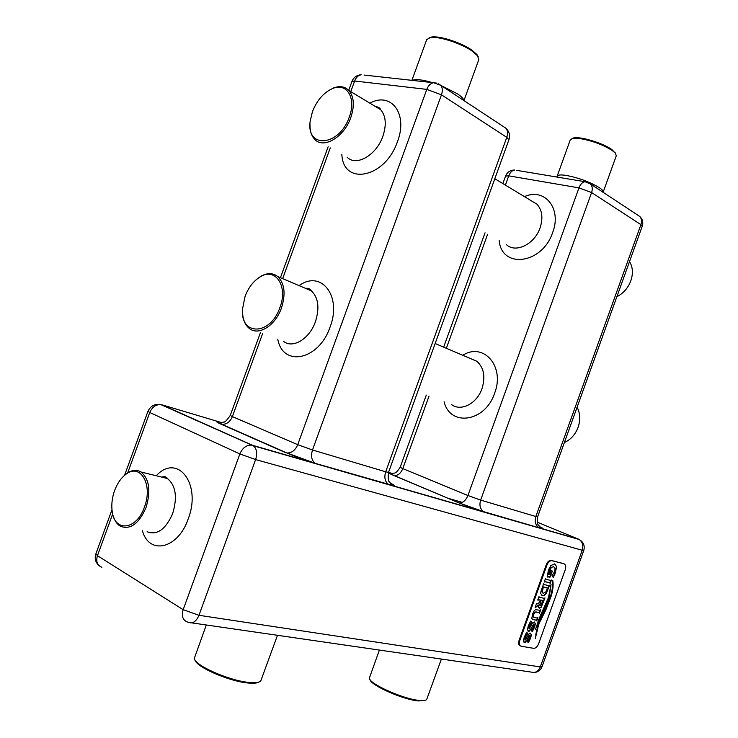 <?xml version="1.0" encoding="UTF-8"?>
<svg xmlns="http://www.w3.org/2000/svg" width="738" height="738" viewBox="0 0 738 738"><rect width="100%" height="100%" fill="white"/><g stroke="black" fill="none" stroke-linecap="round" stroke-linejoin="round"><path stroke-width="1.11" d="M564.385 442.514C570.714 439.691 575.28 434.636 578.094 427.339C580.566 419.931 580.234 413.234 577.079 407.238M616.885 296.685C623.361 293.401 628.01 288.124 630.815 280.837C633.278 273.475 632.853 267.045 629.532 261.547M579.856 138.55L572.559 138.43L570.29 139.842L557.153 176.216C557.79 174.841 560.917 174.583 566.526 175.459C578.915 177.913 589.773 181.935 599.099 187.507C602.134 189.546 603.481 191.114 603.14 192.231L616.285 155.764L615.418 153.273L612.411 150.626C603.177 144.768 592.328 140.746 579.856 138.55M572.033 138.559L573.638 137.932C580.16 136.143 603.352 143.209 611.996 149.666L615.75 153.698M463.953 100.58L478.814 59.593L477.523 55.756L472.661 51.457C461.877 43.505 438.271 35.839 430.143 37.61L426.702 39.631L411.905 80.341M429.073 37.85L431.343 37.085C439.193 35.387 461.887 42.758 472.274 50.415L476.942 54.557L478.169 56.66M256.086 279.794L260.828 276.289C267.257 272.709 272.885 272.792 277.709 276.529C284.647 283.457 285.883 293.973 281.418 308.078C275.348 325.735 258.429 336.187 249.315 328.438C245.413 325.283 243.171 320.366 242.608 313.678M279.914 307.525C288.318 286.076 275.385 267.008 260.099 276.898C253.485 280.984 248.466 287.497 245.053 296.436L242.47 309.259C240.367 336.141 270.477 335.679 279.914 307.525M520.29 645.842C518.611 645.095 518.224 643.213 519.128 640.197L546.268 564.745C547.495 561.812 549.081 560.354 551.018 560.373L563.887 563.777M564.063 563.86C565.778 564.635 566.175 566.572 565.253 569.681L538.611 643.804C537.329 646.829 535.687 648.342 533.703 648.333L521.056 646.202C519.303 645.519 518.888 643.628 519.801 640.529L546.95 565.05C548.186 562.116 549.773 560.649 551.701 560.668L563.38 563.555M527.227 641.497L529.598 637.807L529.736 635.206L525.539 642.208L524.423 642.475L523.473 640.861L524.229 637.245L526.609 632.226L527.735 633.518L525.345 637.429L525.142 640.15L529.404 633.269L530.364 633.112L531.351 634.772L530.705 637.992L528.353 642.733L527.227 641.497M531.222 630.372L533.592 626.7L533.731 624.09L529.543 631.073L528.445 631.331L527.495 629.698L528.242 626.082L530.622 621.064L531.747 622.374L529.349 626.276L529.164 629.007L532.504 622.918L534.34 621.986L535.345 623.675L534.69 626.894L532.347 631.627L531.222 630.372M543.924 584.514L548.823 585.658L549.542 585.216L546.175 593.767L544.146 595.594L542.67 595.741L540.751 593.693L540.816 591.968L543.574 583.823L543.924 584.514M551.258 595.944L545.871 609.782L539.948 621.747C538.325 624.957 536.784 630.52 535.327 638.425L539.395 621.507L550.262 597.365C552.43 589.459 553.214 583.859 552.605 580.585L552.744 580.455C553.546 584.579 553.057 589.736 551.258 595.944L545.603 609.653L539.681 621.617C538.214 624.68 536.895 629.09 535.733 634.837M549.146 597.31L540.207 617.033L535.557 629.136L540.207 616.018L548.472 597.586L551.046 584.376L549.146 597.31L537.937 621.295M549.727 574.634L550.779 570.668L552.467 571.083L549.745 577.623L549.395 576.913L547.31 577.033L548.389 570.05L550.917 565.465L554.662 563.906L556.664 566.673L554.994 573.998L553.223 577.476L551.996 575.649L554.607 571.738L555.096 568.463L553.537 566.553L551.369 567.485L549.533 570.622L548.74 574.395L549.727 574.634M549.828 582.789L544.93 581.636L544.201 582.079L545.465 578.574L545.806 579.275L550.705 580.446L551.415 580.003L550.161 583.481L549.552 582.669L544.662 581.71M540.41 600.04L537.734 600.068L538.998 596.562L539.34 597.254L544.238 598.333L544.985 597.881L541.194 607.365L539.432 608.14L538.528 607.245L538.694 604.994L535.087 607.872L536.434 603.675L536.664 604.228L539.561 602.411L540.41 600.04L538.187 599.69M536.36 620.234L533.168 619.606L531.812 618.582L532.541 614.117L534.164 610.787L535.447 609.671L539.948 610.261L540.696 609.809L539.441 613.306L539.1 612.623L535.382 612.014L533.648 614.459L533.519 617.208L537.144 618.075L537.891 617.623L536.71 620.907L536.092 620.105L532.43 619.348M123.2 476.573L126.65 473.538C131.798 469.931 136.576 469.414 140.986 471.997C149.344 479.027 151.022 490.899 146.013 507.596C138.892 523.814 130.331 530.032 120.34 526.24C117.019 524.248 114.639 520.77 113.209 515.807M144.436 507.034C153.264 484.589 140.22 462.689 125.866 474.313C121.078 477.91 117.333 483.316 114.621 490.512C112.194 497.347 111.337 504.026 112.075 510.539C113.901 532.439 136.484 530.64 144.436 507.034M206.299 624.975L194.408 658.148C193.282 664.79 228.835 680.713 249.001 682.419C255.311 683.047 259.222 682.558 260.763 680.943L277.488 635.298M258.826 682.069C256.972 683.231 253.365 683.545 248.005 683.01C229.333 681.423 196.326 667.097 195.201 660.215M379.387 650.067L369.406 677.982C368.216 683.36 403.022 699.126 419.304 700.436C423.271 700.832 425.734 700.528 426.684 699.523L441.389 659.052M425.236 700.297L418.354 700.934C403.022 699.707 370.227 685.095 370.015 679.523M552.614 581.221C553.205 585.133 552.661 590.003 550.982 595.824M550.871 586.424L548.878 597.18M552.172 571.009L549.607 577.134M549.238 576.839L547.19 576.664M554.921 563.989L556.397 566.553L555.529 571.978L553.048 577.217M553.851 566.627L551.092 567.365L549.256 570.502L548.74 574.395M550.963 580.372L550.031 582.974M549.09 585.585L545.899 593.647L543.878 595.465L541.867 595.474M542.928 593.121L542.006 592.042L543.334 586.885L547.411 587.882L545.852 591.894L543.408 593.315L542.273 592.171L543.334 586.885M543.611 587.005L547.411 587.882M538.694 604.994L535.17 607.208M544.533 598.26L541.627 606.11L540.926 607.236L539.008 607.964M539.995 605.594L539.626 604.929L541.222 600.151L542.854 600.566L540.936 605.455L540.29 605.732L539.626 604.929M539.893 605.059L541.222 600.151M541.498 600.28L542.854 600.566M540.244 610.188L539.312 612.789M538.98 612.558L535.889 611.885L534.487 612.3L532.974 616.498L533.602 617.272M537.43 618.01L536.572 620.409M533.592 624.025L530.105 630.16L528.057 631.165M530.557 621.175L531.471 622.245L529.081 626.138L529.017 628.933M534.487 622.033L535.078 623.545L534.423 626.765L532.024 631.562M529.607 635.141L526.102 641.285L524.035 642.3M526.545 632.328L527.467 633.379L525.069 637.291L524.875 640.021M530.511 633.149L531.083 634.643L530.438 637.863L528.03 642.669M328.244 90.783L333.687 87.887C339.858 85.663 344.904 86.521 348.834 90.451C354.046 96.743 354.701 105.774 350.799 117.554C344.148 137.111 323.604 149.233 314.812 139.427C311.454 135.967 309.849 130.967 309.988 124.445M349.305 117.001C356.537 98.348 346.934 82.398 332.838 88.431C323.816 92.388 317.017 100.119 312.442 111.632L310.172 121.253C306.002 149.177 339.36 146.539 349.305 117.001M637.715 215.099L639.772 216.455C641.617 218.577 641.995 221.308 640.916 224.647L591.599 192.544C592.752 189.029 592.393 186.179 590.529 184.002L588.361 182.6M429.027 396.112L402.791 468.612L467.92 495.512L578.961 187.876L591.599 192.544L480.641 500.087L535.834 516.535L640.916 224.647L642.263 226.188C643.416 222.415 642.586 219.168 639.772 216.455L590.529 184.002L585.05 181.732L586.83 182.037M505.392 185.109L508.74 175.847L505.576 176.059C507.32 172.019 510.382 170.008 514.755 170.035C512.154 170.367 510.152 172.305 508.74 175.847L578.961 187.876C580.428 184.159 582.457 182.111 585.05 181.732L516.535 170.33M462.763 355.273C483.593 341.952 505.198 366.417 494.598 393.28C485.152 422.136 450.198 427.071 444.101 401.786M524.46 196.64C544.635 187.36 562.052 208.494 552.642 232.544C542.264 264.259 501.609 269.222 499.192 240.579M487.615 234.232L446.342 348.281M506.222 244.435C515.262 253.595 534.552 244.444 540.059 227.913C543.279 217.95 542.218 210.026 536.895 204.158L531.388 200.828M451.674 404.636C460.992 411.786 476.942 403.603 481.969 388.695C485.622 376.767 483.897 367.616 476.803 361.242L470.226 358.447M539.755 526.757C544.229 528.814 544.164 529.201 539.579 527.938L483.51 511.619C480.106 509.045 479.156 505.198 480.641 500.087L467.92 495.512C465.816 500.493 462.947 502.975 459.313 502.947C467.984 506.554 476.047 509.451 483.51 511.619L458.722 502.818L394.295 475.558C397.939 475.669 400.771 473.353 402.791 468.612L400.162 467.32L426.306 395.088M537.605 516.914L535.834 516.535C534.432 521.388 535.419 525.05 538.795 527.541L540.428 527.707C539.441 524.432 536.425 527.126 537.605 516.914L642.263 226.188M537.31 522.2L578.408 539.118L389.147 484.635C395.983 486.508 396.472 486.084 390.623 483.362M458.722 502.818L393.695 475.429L391.149 473.805C393.963 471.914 394.553 475.945 400.162 467.32M388.511 472.375L392.284 473.501C386.896 472.052 387.376 472.689 393.695 475.429M221.529 422.579L162.009 404.83L252.581 445.318L389.147 484.635L391.398 484.598L389.443 481.665C388.28 481.646 387.967 478.556 388.502 472.403L385.688 471.794L506.794 137.351L441.462 94.824L312.497 449.986L385.688 471.794C384.037 477.348 384.922 481.48 388.336 484.211L315.726 463.501L287.027 453.012C291.741 453.058 295.301 450.281 297.718 444.673L426.795 89.381C428.308 85.543 430.558 83.32 433.538 82.73L436.472 83.08M388.502 472.403L508.925 139.777L506.794 137.351C508.058 133.532 507.753 130.488 505.89 128.218L438.52 83.837M350.762 91.623L354.627 81.005L351.925 81.484C353.668 77.324 356.768 75.073 361.223 74.741C358.262 75.294 356.067 77.379 354.627 81.005L426.795 89.381L441.462 94.824C442.809 90.774 442.56 87.582 440.706 85.257L433.538 82.73L364.055 75.055M503.768 126.816L505.89 128.218C509.285 131.419 510.299 135.275 508.925 139.777M412.413 80.396C415.577 78.901 422.237 79.639 432.394 82.601M441.545 85.811L457.32 93.744C461.416 96.493 463.575 98.735 463.805 100.479M369.876 103.172C391.103 91.3 408.298 113.818 397.459 141.641C385.236 178.172 342.976 186.29 341.851 154.26M299.102 285.634C321.067 269.453 342.248 295.975 330.061 327.063C318.936 360.338 282.746 367.487 277.774 339.157M330.264 147.904L282.645 278.632M262.663 333.465L232.378 416.61L297.718 444.673L312.497 449.986C310.716 455.872 311.528 460.235 314.923 463.058C305.071 460.189 295.772 456.84 287.027 453.012L221.935 424.341C226.594 424.479 230.081 421.905 232.378 416.61L230.247 415.476L260.431 332.626M347.155 157.166C356.039 166.889 376.408 155.303 382.874 136.253C386.647 124.787 385.919 115.931 380.67 109.694L375.116 106.346M283.53 341.325C292.718 348.991 309.517 338.936 315.412 321.74C319.739 308.004 318.401 297.709 311.399 290.864L304.785 288.051M285.975 452.8L220.893 424.119L221.935 424.341L220.053 423.049L223.503 422.035C224.417 422.763 226.667 420.577 230.247 415.476M221.465 422.597C215.413 421.029 215.228 421.536 220.893 424.119M579.339 539.579L579.182 539.506C582.55 541.932 583.564 545.511 582.227 550.244L255.616 459.58C257.525 453.307 256.778 448.704 253.383 445.77L251.363 445.088C246.28 445.051 242.451 448.003 239.868 453.925L149.749 412.496C152.157 407.053 155.847 404.415 160.81 404.581L160.377 404.489M112.693 513.943L97.444 555.668L183.172 609.68L239.868 453.925L255.616 459.58L198.974 615.289L540.308 666.931L582.227 550.244L583.767 550.502C585.031 545.723 583.509 542.061 579.182 539.506L253.383 445.77L160.81 404.581C154.74 403.686 150.451 405.946 147.923 411.38L149.749 412.496L127.72 472.809M519.128 640.197L519.801 640.529M546.268 564.745L546.95 565.05M551.203 560.41L551.886 560.705M533.971 672.502C537.836 672.272 540.511 670.362 541.996 666.774L540.308 666.931C538.242 671.543 535.198 673.259 531.175 672.069L191.76 622.872M274.757 447.865L276.427 448.344M447.588 498.132L462.283 502.403M156.253 475.752C177.369 452.708 201.991 483.759 188.153 519.035C178.006 549.007 149.187 555.428 142.425 530.77M147.102 531.729C157.148 535.493 165.681 529.423 172.692 513.519C177.572 497.126 175.801 485.456 167.369 478.492L160.829 476.886M198.974 615.289L183.172 609.68C181.327 616.101 182.775 620.206 187.507 622.014L188.716 622.429C192.876 623.841 196.299 621.461 198.974 615.289M101.909 567.301C97.259 565.456 95.774 561.572 97.444 555.668L95.848 553.897L111.982 509.737M557.153 176.216L556.803 177.028M614.902 152.213L615.418 153.273M531.425 200.856L494.829 178.725M470.337 358.493L435.162 343.521M476.942 54.557L477.523 55.756M305.237 288.244C308.484 288.189 310.541 289.065 311.399 290.864L277.709 276.529M260.099 276.898L260.828 276.289M443.658 347.146L485.041 232.811M502.855 183.577L505.576 176.059M280.449 277.691L328.152 146.742M348.705 90.313L351.925 81.484M551.018 560.373L551.701 560.668M541.996 666.774L583.767 550.502M161.788 477.117C164.473 476.241 166.336 476.693 167.369 478.492L140.986 471.997M125.866 474.313L126.65 473.538M124.602 475.198L147.923 411.38M95.848 553.897C94.473 558.269 95.396 562.052 98.624 565.262M431.343 37.085L430.143 37.61M573.638 137.932L572.559 138.43M375.457 106.549C378.382 106.936 380.116 107.979 380.67 109.694L348.834 90.451M332.838 88.431L333.687 87.887"/></g></svg>
